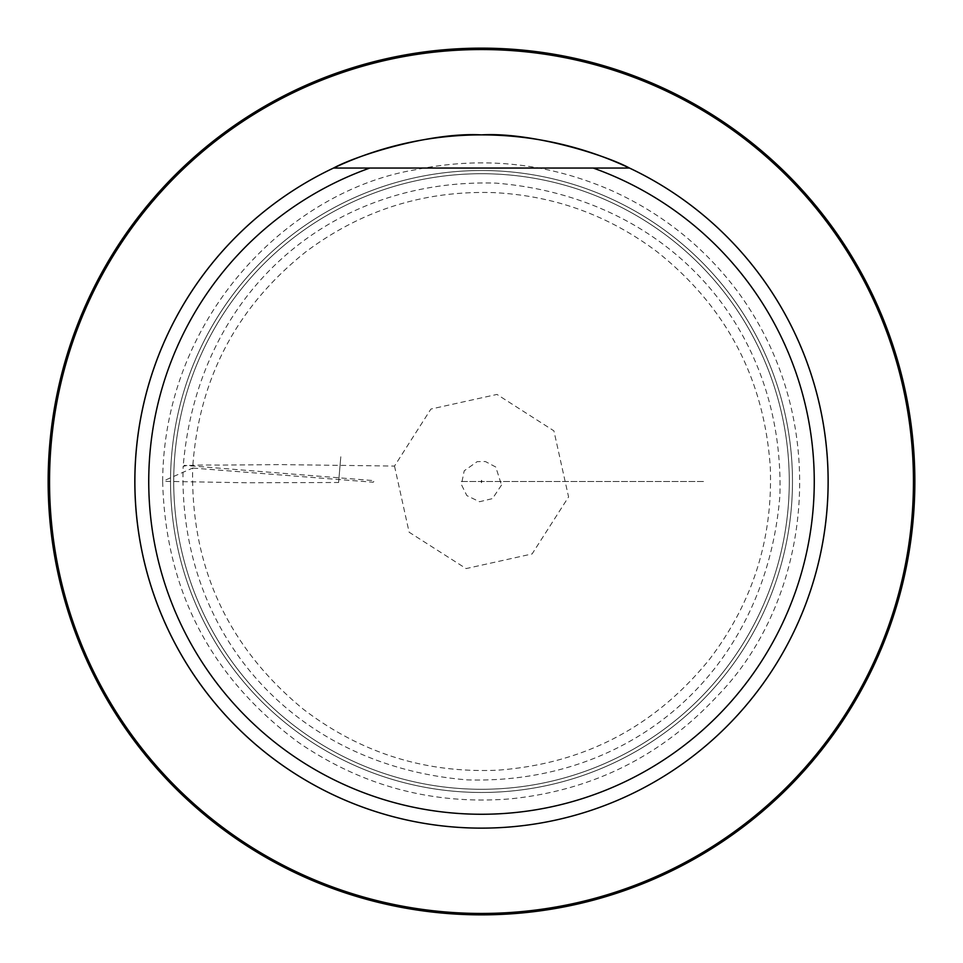 <?xml version="1.0" encoding="UTF-8"?>
<svg xmlns="http://www.w3.org/2000/svg" width="963" height="963" viewBox="0 0 963 963"><rect width="100%" height="100%" fill="white"/><g stroke="black" fill="none" stroke-linecap="round" stroke-linejoin="round"><path stroke-width="0.72" stroke-dasharray="4.82 3.61" d="M394.505 466.068L409.119 532.202L466.116 568.579L532.106 553.942L568.579 496.932L553.906 430.846L496.98 394.433L430.918 409.046L394.505 466.068L280.895 464.611L219.6 465.093C194.057 464.84 181.899 465.442 183.139 466.923C177.938 633.449 293.39 765.585 466.923 779.861C633.449 785.062 765.585 669.61 779.861 496.077C785.062 329.551 669.61 197.415 496.077 183.139C329.551 177.938 197.415 293.39 183.139 466.923L184.318 465.346L374.378 480.669L373.211 482.234L192.672 468.054C198.559 379.374 236.248 307.329 305.728 251.909C361.281 210.295 423.744 190.518 493.128 192.6C553.93 195.477 608.628 215.255 657.235 251.897C726.355 306.956 764.032 378.567 770.256 466.718C773.12 538.161 752.885 602.32 709.575 659.222C654.876 726.788 584.18 763.779 497.486 770.195C425.333 773.361 360.583 753.006 303.225 709.141C227.449 646.63 190.602 566.268 192.672 468.054L162.651 481.319C163.77 316.851 288.671 191.143 414.656 169.897C482.319 155.958 547.815 162.783 611.156 190.373C661.581 213.052 703.484 246.42 736.876 290.477C835.162 422.962 809.751 601.381 717.977 695.31C661.774 755.967 592.498 790.491 510.161 798.881C433.025 805.008 362.521 786.229 298.638 742.557C210.813 677.663 165.48 590.584 162.651 481.319L247.13 482.776L338.591 482.487L340.818 456.643L338.591 482.487M170.523 481.5A310.977 310.977 0 0 0 636.988 750.815A310.977 310.977 0 0 0 636.988 212.185A310.977 310.977 0 0 0 170.523 481.5A310.977 310.977 0 0 1 636.988 212.185A310.977 310.977 0 0 1 636.988 750.815A310.977 310.977 0 0 1 170.523 481.5A310.977 310.977 0 0 0 636.988 750.815A310.977 310.977 0 0 0 636.988 212.185A310.977 310.977 0 0 0 170.523 481.5A310.977 310.977 0 0 0 636.988 750.815A310.977 310.977 0 0 0 636.988 212.185A310.977 310.977 0 0 0 170.523 481.5A310.977 310.977 0 0 0 636.988 750.815A310.977 310.977 0 0 0 636.988 212.185A310.977 310.977 0 0 0 170.523 481.5M173.713 481.5A307.787 307.787 0 0 0 635.387 748.046A307.787 307.787 0 0 0 635.387 214.954A307.787 307.787 0 0 0 173.713 481.5A307.787 307.787 0 0 0 635.387 748.046A307.787 307.787 0 0 0 635.387 214.954A307.787 307.787 0 0 0 173.713 481.5M48.15 481.5A433.35 433.35 0 0 0 698.175 856.793A433.35 433.35 0 0 0 698.175 106.207A433.35 433.35 0 0 0 48.15 481.5M629.465 168.043L333.535 168.043M461.277 481.5L704.555 481.5L461.277 481.5M501.518 485.063L492.478 498.605L479.526 501.735L466.85 495.608L461.397 484.545L464.214 470.811L477.215 461.626L485.412 461.542L495.776 467.031L501.518 485.063M480.994 481.392L481.512 482.15L481.488 480.272L481.307 482.331L481.488 480.85L481.38 482.066L482.15 481.488L480.994 481.392M481.428 481.476L481.512 482.728L481.693 480.669L481.885 481.392L480.272 481.512L482.27 481.681"/><path stroke-width="1.44" d="M593.184 168.043A332.753 332.753 0 0 1 748.865 679.601A332.753 332.753 0 0 1 214.135 679.601A332.753 332.753 0 0 1 369.816 168.043L629.465 168.043A346.62 346.62 0 0 1 532.274 824.388A346.62 346.62 0 0 1 333.535 168.043C357.827 154.887 431.183 132.003 481.416 134.88C531.696 131.931 605.655 155.067 629.465 168.043M369.816 168.043L333.535 168.043M828.12 481.5A346.62 346.62 0 0 1 440.043 825.64A346.62 346.62 0 0 1 144.799 399.176A346.62 346.62 0 0 1 828.12 481.5M49.534 481.5A431.966 431.966 0 0 1 697.477 107.411A431.966 431.966 0 0 1 697.477 855.589A431.966 431.966 0 0 1 49.534 481.5M48.15 481.5A433.35 433.35 0 0 1 698.175 106.207A433.35 433.35 0 0 1 698.175 856.793A433.35 433.35 0 0 1 48.15 481.5"/></g></svg>

